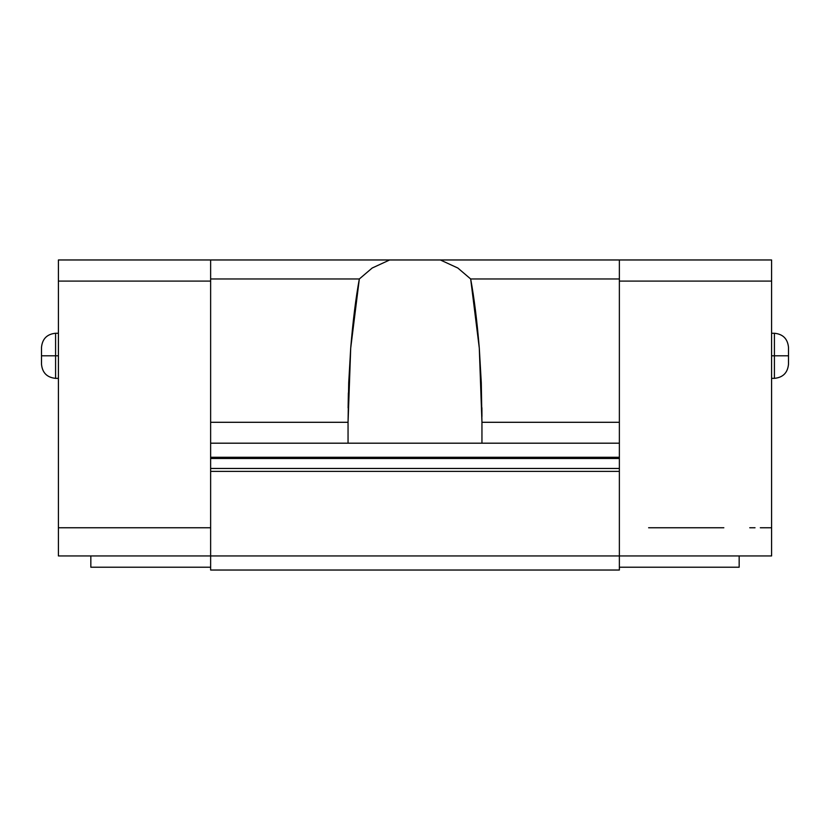 <?xml version="1.0" encoding="UTF-8"?>
<svg xmlns="http://www.w3.org/2000/svg" width="830" height="830" viewBox="0 0 830 830"><rect width="100%" height="100%" fill="white"/><g stroke="black" fill="none" stroke-linecap="round" stroke-linejoin="round"><path stroke-width="1.25" d="M771.589 378.356L774.411 378.356C782.949 377.505 787.649 372.805 788.5 364.256L788.5 355.8L771.589 355.8L774.411 355.8L774.411 378.356L774.411 355.8L788.5 355.8L788.5 347.345C787.649 338.796 782.949 334.106 774.411 333.255L774.411 355.8L774.411 333.255C782.949 334.106 787.649 338.796 788.5 347.345M58.411 378.356L55.589 378.356C47.051 377.505 42.351 372.805 41.5 364.256L41.5 355.8L58.411 355.8L55.589 355.8L55.589 378.356L55.589 333.255L55.589 355.8L41.5 355.8L41.5 347.345C42.351 338.796 47.051 334.106 55.589 333.255C47.051 334.106 42.351 338.796 41.5 347.345M619.367 468.462L210.633 468.462L210.633 458.492L619.367 458.492L619.367 468.462L210.633 468.462L210.633 471.378L619.367 471.378L619.367 468.462L619.367 471.378L210.633 471.378L210.633 570.034L619.367 570.034L619.367 555.944L210.633 555.944L619.367 555.944L619.367 471.378L619.367 570.034L210.633 570.034L210.633 555.944L58.411 555.944L210.633 555.944L210.633 468.462M481.95 443.189L481.95 422.294L619.367 422.294L619.367 457.278L210.633 457.278L210.633 458.492L619.367 458.492L619.367 443.189L210.633 443.189L210.633 457.278L619.367 457.278L619.367 463.887M210.633 567.222L90.833 567.222L90.833 555.944L90.833 567.222L210.633 567.222M619.367 443.189L210.633 443.189L210.633 422.294L348.05 422.294L348.05 443.189M619.367 567.222L739.167 567.222L739.167 555.944L739.167 567.222L619.367 567.222M481.95 416.494L481.898 407.717M348.05 422.294L350.706 348.123L359.328 278.973L210.633 278.973L210.633 422.294L348.05 422.294L348.704 382.889L350.706 348.123C352.947 320.961 355.821 297.918 359.328 278.973L372.162 268.028L389.654 259.966L210.633 259.966L210.633 422.294M389.654 259.966L58.411 259.966L58.411 527.756L210.633 527.756L58.411 527.756L58.411 281.1L210.633 281.1L58.411 281.1L58.411 259.966L210.633 259.966L210.633 278.973L359.328 278.973L372.162 268.028L389.654 259.966L440.346 259.966L457.838 268.028L470.672 278.973C474.179 297.918 477.053 320.961 479.294 348.123L481.296 382.889L481.95 422.294L619.367 422.294L619.367 278.973L470.672 278.973L479.294 348.123L481.95 422.294M210.633 443.189L210.633 463.887M41.5 355.8C41.5 344.824 41.5 344.824 41.5 355.8C41.5 366.787 41.5 366.787 41.5 355.8M481.94 414.046L481.908 408.682M348.382 392.87L348.102 407.883M440.346 259.966L771.589 259.966L771.589 281.1L619.367 281.1L771.589 281.1L771.589 527.756L760.311 527.756L771.589 527.756L771.589 555.944L619.367 555.944L771.589 555.944L771.589 259.966L440.346 259.966L457.838 268.028L470.672 278.973L619.367 278.973L619.367 259.966L619.367 422.294M788.5 355.8C788.5 366.787 788.5 366.787 788.5 355.8C788.5 344.824 788.5 344.824 788.5 355.8M196.005 527.756L181.386 527.756M58.411 527.756L58.411 555.944L58.411 527.756M755.03 527.756L749.739 527.756M768.767 527.756L765.945 527.756M55.589 378.356C47.051 377.505 42.351 372.805 41.5 364.256M774.411 378.356C782.949 377.505 787.649 372.805 788.5 364.256M90.833 527.756L80.261 527.756M69.689 527.756L64.055 527.756M55.589 333.255L58.411 333.255M648.614 527.756L723.843 527.756M771.589 333.255L774.411 333.255"/></g></svg>
